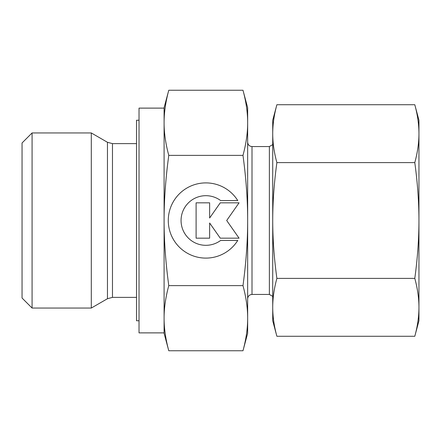<?xml version="1.0" encoding="UTF-8"?>
<svg xmlns="http://www.w3.org/2000/svg" width="441" height="441" viewBox="0 0 441 441"><rect width="100%" height="100%" fill="white"/><g stroke="black" fill="none" stroke-linecap="round" stroke-linejoin="round"><path stroke-width="0.66" d="M32.077 132.95L22.05 142.978L22.05 298.022L32.077 308.05L91.298 308.05L107.461 298.717L107.461 142.283L91.298 132.95L32.077 132.95L32.077 308.05M136.523 143.628L112.472 143.628L107.461 142.283M107.461 298.717L112.472 297.372L136.523 297.372M139.031 120.233L136.523 120.233L136.523 320.767L139.031 320.767M164.096 108.117L139.031 108.117L139.031 332.883L164.096 332.883L164.096 318.193C164.074 308.077 165.634 297.223 168.776 285.625C165.634 262.434 164.074 240.725 164.096 220.5C164.074 200.275 165.634 178.566 168.776 155.375C165.634 143.777 164.074 132.923 164.096 122.807C164.074 112.698 165.634 101.843 168.776 90.245L164.096 107.698L164.096 122.807L164.096 108.117M272.725 144.62L269.379 146.55L252.004 146.55C249.363 146.296 247.914 144.846 247.655 142.206M252.004 146.55L252.004 294.45L269.379 294.45L272.725 296.38M164.096 318.193L164.096 333.302L168.776 350.755C165.634 339.157 164.074 328.302 164.096 318.193L164.096 122.807M247.655 107.698L242.98 90.245C246.122 101.843 247.682 112.698 247.655 122.807C247.682 132.923 246.122 143.777 242.98 155.375C246.122 178.566 247.682 200.275 247.655 220.5C247.682 240.725 246.122 262.434 242.98 285.625C246.122 297.223 247.682 308.077 247.655 318.193C247.682 328.302 246.122 339.157 242.98 350.755L247.655 333.302L247.655 107.698M237.765 240.428A37.601 37.601 0 0 1 173.991 240.428A37.601 37.601 0 0 1 185.948 188.616A37.601 37.601 0 0 1 237.765 200.572L220.665 200.572A24.817 24.817 0 0 0 185.948 235.29A24.817 24.817 0 0 0 220.665 240.428L237.765 240.428M209.635 238.173L196.102 238.173L196.102 202.827L209.635 202.827L209.635 218.008L220.268 202.827L239.066 202.827L226.691 220.5L239.066 238.173L220.268 238.173L209.635 222.992L209.635 238.173M168.776 90.245L242.98 90.245M168.776 155.375L242.98 155.375M168.776 285.625L242.98 285.625M168.776 350.755L242.98 350.755M269.379 294.45L269.379 146.55M91.298 308.05L91.298 132.95M414.794 162.608C417.555 182.783 418.939 202.083 418.95 220.5L418.95 120.233L414.794 104.721C417.555 114.809 418.939 124.456 418.95 133.662C418.939 142.873 417.555 152.52 414.794 162.608L276.882 162.608C274.12 152.52 272.731 142.873 272.725 133.662C272.731 124.456 274.12 114.809 276.882 104.721L272.725 120.233L272.725 220.5C272.731 202.083 274.12 182.783 276.882 162.608M414.794 336.279L418.95 320.767L418.95 307.338C418.939 316.544 417.555 326.191 414.794 336.279L276.882 336.279C274.12 326.191 272.731 316.544 272.725 307.338C272.731 298.127 274.12 288.48 276.882 278.392C274.12 258.217 272.731 238.917 272.725 220.5L272.725 320.767L276.882 336.279M414.794 278.392C417.555 288.48 418.939 298.127 418.95 307.338L418.95 220.5C418.939 238.917 417.555 258.217 414.794 278.392L276.882 278.392M414.794 104.721L276.882 104.721M112.472 297.372L112.472 143.628M252.004 294.45C249.363 294.704 247.914 296.154 247.655 298.794"/></g></svg>
